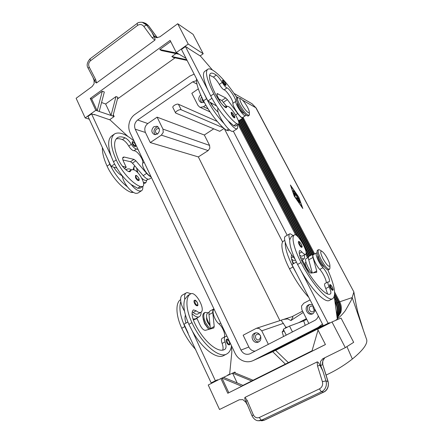 <?xml version="1.0" encoding="UTF-8"?>
<svg xmlns="http://www.w3.org/2000/svg" width="443" height="443" viewBox="0 0 443 443"><rect width="100%" height="100%" fill="white"/><g stroke="black" fill="none" stroke-linecap="round" stroke-linejoin="round"><path stroke-width="0.66" d="M226.683 342.522C225.991 340.911 225.924 339.87 226.489 339.404C226.755 338.59 227.685 339.31 229.275 341.57C229.989 343.895 229.972 344.986 229.23 344.842C228.438 345.008 227.591 344.239 226.683 342.522M194.499 303.289C193.846 301.761 193.807 300.775 194.372 300.332C195.18 300.448 195.036 299.141 197.417 302.624C198.099 304.784 198.065 305.831 197.318 305.77C196.421 305.952 195.485 305.127 194.499 303.289M193.01 319.076L195.446 318.838M190.457 294.03L187.81 295.536L184.748 299.346C184.255 295.918 184.786 293.748 186.348 292.823L187.212 292.552L190.994 293.753M201.078 312.16C201.116 314.508 200.513 316.025 199.278 316.728L198.652 316.955C196.819 317.293 194.615 316.169 192.046 313.578M209.196 312.127L207.601 313.007C205.63 315.239 206.438 319.231 210.021 324.985M210.109 325.876L207.595 322.282C206.693 320.295 206.383 318.678 206.654 317.437M226.905 336.121L225.105 336.702C224.114 337.422 224.092 339.144 225.044 341.869C226.367 345.645 226.356 348.098 224.994 349.239L224.607 349.461C217.812 353.68 202.479 340.335 194.211 322.1C191.78 316.452 191.409 312.47 193.109 310.144L193.436 309.895L196.205 310.803C198.087 312.387 199.616 312.896 200.801 312.343L200.9 312.282C205.956 309.746 195.618 290.874 190.811 293.831L190.739 293.87C185.346 296.356 185.623 309.275 191.952 322.642C201.421 343.569 218.992 358.813 226.722 353.985C229.28 352.611 230.881 349.892 231.528 345.833M192.273 311.789L193.226 312.465C195.114 314.037 196.653 314.541 197.844 313.976L197.943 313.921M332.737 290.359C332.2 290.381 331.425 289.495 330.428 287.701C329.603 286.04 329.348 285.032 329.67 284.688C330.328 284.965 329.974 283.442 332.305 287.136C333.756 290.769 333.047 289.55 332.737 290.359M301.716 247.388C301.09 247.404 300.243 246.446 299.158 244.514C298.383 242.941 298.161 241.994 298.488 241.673C298.671 240.798 299.629 241.673 301.356 244.298C302.862 247.925 301.794 246.762 301.716 247.388M300.398 257.472L303.809 259.011C304.59 258.562 304.745 257.228 304.275 254.996M293.26 235.593L290.248 233.777L289.661 233.882C288.675 234.474 288.698 236.451 289.716 239.813L291.261 236.734L294.562 234.856C291.068 236.224 293.77 248.589 301.052 262.527C312.127 284.279 328.053 301.993 332.726 298.676C336.342 295.359 334.709 285.768 327.82 269.909M294.944 259L291.738 255.041C288.781 250.744 286.627 246.513 285.27 242.332C284.273 238.971 284.279 236.988 285.286 236.379L289.661 233.882M317.205 252.964L316.518 252.931C314.63 253.402 319.104 263.668 322.986 267.694C326.646 271.476 330.91 281.294 329.088 281.853L328.125 281.864C327.543 282.374 327.87 284.018 329.099 286.787C330.81 290.63 331.286 292.978 330.522 293.831L330.279 293.975C326.159 296.849 312.271 281.36 302.613 262.417C299.717 256.575 298.665 252.704 299.468 250.799L299.662 250.616C300.132 250.428 300.869 250.882 301.877 251.989C303.566 253.839 304.795 254.603 305.554 254.282L305.615 254.249C308.832 252.743 297.574 232.907 294.612 234.834L294.562 234.856M302.287 256.093L302.226 256.132C301.65 256.397 300.775 255.999 299.595 254.946M318.013 255.65C317.459 256.303 317.941 258.147 319.458 261.182C321.457 264.753 322.997 266.536 324.077 266.525M308.406 257.405L306.047 258.706C304.158 259.233 308.023 268.702 311.916 272.982M309.563 272.279L306.755 268.12C305.249 265.047 304.823 263.192 305.471 262.544L306.002 262.25M337.273 318.81C340.03 316.85 342.716 314.12 345.335 310.626L351.172 300.409L352.174 297.585L365.337 335.899M337.212 318.362L340.805 312.437C341.808 308.765 341.437 305.188 339.681 301.716L334.642 292.103M336.663 314.165L336.686 314.081C337.716 310.316 337.333 306.65 335.539 303.084L335.107 302.253M335.489 305.177L336.348 311.756M336.94 316.291L338.081 313.522C339.105 309.79 338.723 306.157 336.946 302.619L334.559 298.056M334.886 300.564L336.104 302.896C337.893 306.451 338.275 310.106 337.25 313.854L336.796 315.172M337.106 317.559L339.454 312.974C340.468 309.275 340.091 305.67 338.325 302.165L334.615 295.077M334.354 296.422L337.5 302.436C339.272 305.958 339.654 309.579 338.635 313.301L337.018 316.867M334.692 294.002L338.867 301.982C340.628 305.476 341.005 309.07 339.997 312.758L337.156 317.924M263.701 355.79L291.284 341.73L263.613 355.84L252.892 360.696C249.68 362.086 246.391 362.136 243.024 360.846C239.48 359.367 236.817 356.814 235.028 353.187L130.092 132.706C128.669 129.589 128.404 126.255 129.301 122.694C130.286 119.161 132.175 116.393 134.965 114.377L189.82 76.124L194.15 74.131M263.613 355.84L252.892 360.696M265.673 354.904L293.061 340.938L264.299 355.541M267.616 354.023L294.805 340.163L266.26 354.655M269.521 353.165L296.528 339.399L268.192 353.785M271.398 352.312L298.217 338.651L270.092 352.927M273.248 351.482L299.878 337.909L271.958 352.08M208.808 329.393L204.677 323.296L202.855 317.166C202.672 314.929 203.11 313.511 204.168 312.908L205.026 312.431M208.642 329.221L204.544 323.661L203.11 318.794M209.949 329.077L205.618 322.781C203.331 317.398 203.154 313.937 205.098 312.393L208 312.791M143.565 183.369L145.044 183.208L145.891 182.654L146.854 180.046M143.421 182.488L145.891 182.654M329.897 265.579L329.924 268.209L329.465 269.3C327.56 269.327 324.791 266.11 321.158 259.637C318.379 254.072 317.515 250.755 318.556 249.675L319.757 249.924L321.967 251.331C323.611 252.482 325.444 254.913 327.466 258.618C329.06 261.702 329.869 264.022 329.897 265.579C329.083 267.494 326.812 265.263 323.091 258.889C320.367 253.23 319.99 250.71 321.967 251.331M329.465 269.3L328.396 269.87C326.485 269.909 323.711 266.692 320.084 260.224C317.31 254.664 316.452 251.342 317.498 250.262L318.556 249.675M240.998 98.894C239.408 98.302 239.608 100.018 241.596 104.05C244.442 109.598 249.464 114.754 249.282 112.013C249.248 111.005 248.684 109.449 247.587 107.35C245.234 103.125 243.035 100.312 240.998 98.894L237.775 97.515C236.983 98.163 237.575 100.434 239.552 104.332C243.633 111.409 246.817 115.108 249.093 115.429L249.426 114.089M237.669 97.587L236.822 98.152C236.019 98.806 236.606 101.076 238.583 104.974C242.664 112.046 245.848 115.739 248.141 116.049L248.241 115.988M287.153 327.161L285.835 327.227L281.327 320.533C281.316 319.829 283.442 319.292 287.712 318.916L290.968 320.533L303.239 312.431M318.318 315.964C317.725 317.991 316.529 319.492 314.729 320.455L249.736 353.907C246.026 355.048 243.102 353.774 240.97 350.097L248.85 347.019L243.157 335.207L256.364 328.307L292.308 316.562L292.939 317.188L290.968 320.533M256.364 328.307L259.105 328.379L261.747 330.821L283.476 323.335M209.583 145.398L162.963 129.112L157.104 117.157L147.807 123.542C144.916 125.962 144.119 128.941 145.42 132.468L150.293 142.574L198.348 156.922L208.166 150.581L209.838 148.244L209.583 145.398L204.334 135.01L213.714 128.847M162.963 129.112L163.24 132.407L161.346 135.126L208.166 150.581M308.86 323.479L301.888 309.768L301.511 306.041L303.765 303.233L310.072 299.905M208.155 108.95L203.47 106.741L200.369 107.356L199.715 107.128L197.971 105.417L191.825 93.323L198.32 88.866M313.29 306.179L310.731 306.174C307.647 307.614 309.917 312.946 313.101 311.711L314.962 309.43M310.028 304.413L309.873 304.496C305.194 306.661 308.04 314.818 313.096 313.661M315.444 310.366L313.04 313.688L312.453 313.943C307.237 316.014 303.472 307.259 308.538 304.889L309.352 304.557L312.597 304.828M313.373 306.34C312.847 307.963 313.301 309.253 314.735 310.211M159.375 129.04L158.622 128.575L156.684 128.874C154.967 130.763 155.061 132.363 156.972 133.675L157.852 133.764M158.04 126.803L155.997 127.468C153.522 129.871 153.344 132.296 155.471 134.738M153.848 126.72L157.032 126.238C160.106 128.415 160.239 131.028 157.431 134.085L154.336 134.578C151.201 132.44 151.041 129.821 153.848 126.72M260.307 335.445C259.465 334.315 258.419 333.922 257.167 334.271L256.84 334.415C253.878 335.794 256.132 341.093 259.138 339.803L260.816 336.863M254.382 333.335L254.946 333.092C259.836 331.137 263.386 339.748 258.579 341.968L258.175 342.151C253.252 344.3 249.531 335.606 254.382 333.335M260.274 335.395L260.822 336.924M242.581 100.207L255.838 107.727L353.796 291.787M306.395 318.644L298.648 322.72M237.725 103.219L237.653 103.263C237.199 103.634 237.526 104.902 238.622 107.068C240.322 110.119 241.9 112.129 243.368 113.103L243.993 113.159M245.804 114.909L245.488 115.684C243.86 117.068 235.233 104.437 235.759 101.397C236.185 98.828 229.313 88.307 226.932 87.913C225.659 87.321 224.086 85.505 222.214 82.453C220.138 79.004 218.161 76.55 216.289 75.094C213.808 73.35 211.959 72.752 210.735 73.311C207.994 75.332 209.711 82.542 215.885 94.952C218.704 100.168 221.699 104.205 224.872 107.056L226.345 107.704L227.032 106.176L228.821 106.746C233.345 109.698 240.953 123.459 238.456 124.195L236.795 123.719C230.687 119.782 220.021 106.043 213.786 93.833C206.748 79.657 204.799 71.428 207.939 69.147C212.308 66.716 226.235 80.969 237.044 98.003M237.21 125.004C237.825 127.135 237.775 128.404 237.066 128.819L235.72 128.68C233.699 127.673 231.191 125.081 228.189 120.9L233.738 125.707L235.532 126.094M209.539 75.194L213.399 77.082C215.287 78.522 217.269 80.964 219.34 84.408C221.212 87.454 222.79 89.264 224.075 89.84C226.484 90.211 233.356 100.716 232.896 103.297C232.337 106.359 240.97 118.957 242.631 117.545L242.72 117.489M223.278 105.545L225.67 107.079M228.488 130.674L226.65 130.325C220.376 126.537 209.65 112.971 203.503 100.799L206.576 98.717C211.748 108.502 217.585 116.791 224.086 123.591C227.093 127.756 229.618 130.331 231.661 131.316L233.179 131.338M234.497 117.81L234.463 117.832C233.743 117.76 232.785 116.681 231.589 114.593L231.102 112.533C231.384 111.68 233.212 113.563 234.22 115.44C234.956 117.201 235.034 117.999 234.463 117.832M225.681 85.377L225.648 85.399C224.961 85.289 224.036 84.22 222.862 82.199L222.408 80.382C222.951 79.895 223.953 80.847 225.415 83.24C226.113 84.685 226.19 85.405 225.648 85.399M138.078 149.479L136.505 149.003C134.866 148.743 133.144 147.17 131.344 144.302C129.367 141.04 127.257 138.88 125.009 137.828C121.986 136.638 119.532 136.56 117.65 137.59C113.209 140.78 113.618 148.422 118.868 160.521C121.388 165.538 124.494 169.16 128.177 171.391L130.081 171.662L131.482 169.713L133.864 169.802C139.445 171.723 146.356 184.93 142.591 186.536L140.376 186.509C132.817 183.945 121.609 171.762 116.227 159.917C110.246 146.096 109.786 137.374 114.853 133.758C119.532 131.637 125.95 134.091 134.096 141.118M140.066 188.181L137.646 188.281L131.172 184.554C134.235 188.347 137.048 190.507 139.617 191.033L141.467 190.778C142.591 190.102 143.011 188.657 142.735 186.448M146.378 166.917L146.223 166.596M150.88 176.38C147.131 175.339 141.372 166.125 142.674 163.245C144.047 160.178 137.241 150.404 133.941 150.736C132.291 150.482 130.563 148.92 128.763 146.057C126.792 142.801 124.677 140.653 122.418 139.606C119.97 138.659 117.871 138.432 116.132 138.936M142.109 178.856L142.768 179.055M141.467 190.778L137.862 193.115L135.995 193.381C133.404 192.877 130.58 190.728 127.518 186.952C124.549 183.048 122.783 179.337 122.224 175.821L122.207 175.661M131.433 169.747L129.212 168.844L127.108 169.054L126.183 170.051M135.569 177.815L135.464 175.638C135.857 175.871 135.785 174.033 138.809 178.152C139.34 179.725 139.312 180.534 138.731 180.583C137.729 180.722 136.677 179.797 135.569 177.815M132.341 143.798L132.208 141.876C132.678 141.179 133.758 142.009 135.436 144.363C135.935 145.753 135.923 146.478 135.397 146.55C134.451 146.644 133.432 145.73 132.341 143.798M324.819 357.717L323.135 359.877L322.366 363.266L327.914 381.395C328.551 383.522 328.473 385.609 327.682 387.669C326.834 389.702 325.483 391.169 323.628 392.077L264.144 420.23L259.005 420.778M258.219 420.745L261.58 420.152L321.64 391.69C323.506 390.77 324.869 389.292 325.721 387.243C326.519 385.172 326.602 383.068 325.959 380.925L322.875 371.057L320.666 365.602L320.51 361.516L322.648 358.808L345.291 347.644L353.68 342.323L341.027 318.052L332.006 321.967L345.291 347.644M322.753 364.517L320.666 365.602M93.113 77.758L94.054 80.321L94.11 83.699L92.199 86.485L76.124 98.28L85.178 117.932L95.804 110.313L90.267 98.44L170.118 40.391L176.331 52.567L188.22 44.045L177.721 23.745L159.879 36.835L156.756 37.688L155.438 37.212L154.214 35.999L151.827 32.217L154.042 36.636C155.05 38.353 155.321 39.521 154.862 40.147L96.596 82.902L95.638 79.513L89.253 67.175C88.168 64.623 88.578 62.491 90.472 60.774L137.651 25.356L137.12 23.451L90.056 58.841L90.472 60.774M228.815 392.714L221.971 378.056L241.767 386.252L227.785 393.262L220.919 378.543L208.238 385.006L219.523 409.493L239.286 399.774L242.853 399.63L245.787 402.183L247.449 405.085M322.875 371.057L319.973 365.348L317.537 366.007L322.388 381.639C323.108 384.862 322.15 387.26 319.514 388.832L259.432 417.433L260.44 419.333L261.58 420.152L264.382 420.185L323.822 392.055L321.64 391.69L320.577 390.781L319.514 388.832M259.432 417.433C256.779 418.391 254.736 417.494 253.302 414.753L247.177 400.422L245.987 401.519C244.807 399.331 244.486 397.947 245.012 397.371L317.16 361.914L317.537 366.007M253.302 414.753L252.095 415.994L245.987 401.519M151.827 32.217L146.544 25.018L142.175 22.244M143.056 22.46L144.318 22.809L148.422 25.572L157.343 37.727M137.651 25.356C139.927 23.955 141.981 24.31 143.82 26.408L152.22 37.849L154.042 36.636M89.253 67.175L88.196 68.272L94.558 80.432L95.638 79.513M94.558 80.432C95.278 82.243 95.959 83.062 96.596 82.902M258.374 420.761L258.38 420.761C255.954 420.678 253.861 419.089 252.1 415.994L252.106 416.01M319.973 365.348C318.954 363.005 318.013 361.859 317.16 361.914M177.721 23.745L193.082 34.338L203.21 53.753L188.22 44.045M241.767 386.252L243.24 385.476L223.532 377.331L232.553 373.15L251.724 380.974L242.947 385.355M251.724 380.974L253.086 380.249L233.998 372.474L232.553 373.15L237.182 382.974M220.919 378.543L223.532 377.331M233.998 372.474L234.956 372.031L235.443 373.067M332.006 321.967L317.637 329.287L325.439 344.554L227.785 393.262M325.422 344.527L311.905 351.271L318.046 330.079M253.053 380.238L312.044 350.801M332.721 298.676L329.354 300.432C325.046 303.222 312.066 290.132 301.312 271.293L328.13 323.301L329.509 322.703L329.725 323.13M329.509 322.703L324.132 325.4M324.968 325.555L324.747 325.129M336.226 320.134L336.082 319.863L337.339 319.32L334.288 296.638M217.707 380.183L217.519 379.778L215.387 380.764L192.229 330.86C202.091 348.674 216.76 359.677 223.732 355.546L223.842 355.491M184.493 311.102C182.549 307.846 181.32 304.673 180.805 301.583C178.822 307.636 180.157 315.97 184.809 326.58L211.167 382.913L217.519 379.778M213.321 381.916L213.509 382.32M231.351 346.808L231.872 351.637L229.651 374.158L227.702 375.06L227.829 375.337M85.178 117.932L89.287 119.206M116.005 96.563L111.027 115.451L105.628 104L116.005 96.563L117.888 97.299L112.926 116.094L99.215 111.464L104.321 91.994L102.305 91.203L91.651 98.939L90.267 98.44M101.558 102.527L105.628 104M175.04 57.839L117.439 98.994M187.107 60.409L173.506 57.512L171.84 56.549L175.954 53.603M176.331 52.567L179.205 54.284L161.49 50.568L159.701 49.533L170.705 41.542M99.215 111.464L97.172 110.772L102.305 91.203M95.804 110.313L97.172 110.772L91.651 98.939M113.308 114.659L114.183 116.52L112.926 116.094M186.752 59.716L171.84 56.549M179.205 54.284L186.071 58.393M177.488 53.26L159.701 49.533M200.142 55.918L203.21 53.753M212.441 70.016L200.541 56.172L187.278 47.761M109.582 119.771L114.183 116.52M127.961 136.461L110.069 119.926L94.115 114.399L93.794 114.626M116.825 168.035L111.099 166.396L88.002 116.431L91.546 113.895L111.11 156.063C107.516 145.249 107.887 138.421 112.217 135.591L114.853 133.758M207.44 69.496L204.987 71.196C202.229 72.923 203.187 79.219 207.867 90.084L185.445 46.598L187.483 47.617M151.5 177.676L149.369 179.066C147.884 179.659 145.836 178.512 143.216 175.627L132.424 163.124L130.508 161.712L122.91 159.951M94.115 114.399L94.298 114.792L91.546 113.895M111.099 166.396L114.576 164.048M124.461 168.501L126.244 167.31L123.431 161.291C122.478 159.126 122.418 157.741 123.237 157.132L124.239 157.055L133.974 159.386L135.879 160.815L146.661 173.368C148.267 175.206 149.751 176.369 151.107 176.857M122.395 166.175L126.244 167.31M107.466 158.544L109.809 164.264C114.388 173.689 120.291 181.253 127.518 186.952M122.224 175.821L121.814 175.627C118.862 173.961 116.16 171.131 113.707 167.144M128.631 171.607L131.283 169.846M146.655 180.174L146.517 180.268C145.393 180.783 143.803 180.079 141.754 178.158M137.851 172.742L136.56 167.919M133.493 192.439L131.316 192.406C123.636 189.964 112.384 177.925 107.073 166.119C103.756 158.788 102.195 152.602 102.388 147.558M136.904 170.389L136.942 171.867M131.172 184.554C123.968 178.811 118.071 171.225 113.469 161.784L111.11 156.063M185.445 46.598L181.475 49.439L207.939 100.982L211.942 98.28M238.251 120.407L239.242 120.457M218.848 98.95L221.816 100.506L226.666 106.42M207.939 100.982L216.561 105.988M243.29 117.118L242.941 118.043C241.956 118.287 240.222 116.791 237.736 113.558L227.37 99.636L225.681 97.914L217.208 93.595C216.699 93.994 216.998 95.306 218.111 97.526L220.669 102.46M206.576 98.717L203.774 92.875M224.086 123.591C221.135 119.328 219.135 115.49 218.078 112.073L217.729 111.808C215.193 109.654 212.634 106.453 210.054 102.211M218.122 108.325C217.535 108.834 217.519 110.085 218.078 112.073M207.867 90.084L210.691 95.932C215.885 105.733 221.721 114.056 228.189 120.9M226.179 106.741L225.664 105.085M203.503 100.799C198.409 90.638 196.088 83.301 196.542 78.782M302.58 311.136L292.098 316.629M283.57 336.503L282.147 332.023L283.686 330.018M285.076 328.213L285.835 327.227M282.147 332.023L284.162 330.976M286.233 335.135L283.298 329.249L289.523 326.07L303.688 320.865L306.728 319.292M268.364 344.333L261.747 330.821M366.621 339.515L366.726 339.809C367.629 344.017 362.845 350.419 352.368 359.024C344.305 365.348 335.539 370.697 326.07 375.077M338.917 302.082L352.174 297.585L353.813 292.136L356.565 306.733M346.924 346.609L352.368 359.024M324.852 325.334L275.657 350.396L288.343 362.623M273.796 351.249L274.245 350.972M303.688 320.865L305.227 325.35M224.114 128.453L219.728 131.316L175.633 113.031C174.741 111.852 179.659 108.956 181.181 109.764L223.499 127.933M175.6 112.976L172.886 107.516C171.984 106.309 176.884 103.413 178.424 104.249L217.203 121.415M198.348 156.922L279.915 320.61M201.571 96.845C200.286 99.066 200.408 101.048 201.947 102.787M202.396 98.573C202.014 100.04 202.396 101.12 203.547 101.818L204.134 102.006M204.317 102.35L200.917 102.477C198.171 100.29 198.087 97.731 200.657 94.813M255.799 332.903C251.702 335.13 254.376 342.666 258.961 341.741M203.47 106.741L205.857 105.129M150.293 142.574L161.346 135.126M204.334 135.01L157.104 117.157M248.85 347.019C250.256 349.665 252.344 351.044 255.118 351.155M210.99 102.754L212.939 106.536M224.274 128.586L282.617 242.028M291.71 259.714L293.692 263.563M240.97 350.097L135.22 129.179C133.897 125.552 134.711 122.489 137.668 119.987L192.738 81.833L196.482 80.681M134.916 166.014L134.888 166.025C133.969 166.596 133.708 167.891 134.107 169.907M134.423 166.435L134.046 166.59L133.11 169.564M324.791 325.217L305.703 334.941L324.819 325.267M324.725 325.14L304.081 335.661L324.774 325.184M323.285 325.649L300.758 337.129L323.318 325.699M323.24 325.555L299.058 337.882L323.268 325.611M323.191 325.461L297.325 338.651L323.218 325.516M253.424 360.441L318.262 327.36L323.097 325.278M242.631 118.242L313.827 254.166M313.157 254.094L242.188 118.536M314.652 253.961L243.224 117.683M294.257 196.133L290.392 185.008L298.848 197.268L302.824 208.52L294.257 196.133M241.513 118.973L312.415 254.487M311.916 254.758L241.064 119.267M240.377 119.715L311.169 255.174M310.659 255.45L239.918 120.014M239.226 120.468L309.901 255.877M309.386 256.159L238.639 120.546M238.866 122.8L298.77 237.719M305.93 251.447L308.638 256.641M308.372 257.422L306.096 253.047M297.27 236.108L238.771 123.841M238.107 124.422L295.647 234.94M305.681 254.204L307.58 257.859M322.471 324.049L318.262 327.36M287.197 235.294L233.35 131.222M299.296 200.912L298.848 200.302L297.331 199.954M297.303 199.655L299.197 200.098L300.31 202.728L299.413 200.939L298.887 200.817L299.717 202.595L298.582 200.751L298.05 200.624L298.848 202.207L297.264 199.677M293.338 191.581L292.862 190.678L294.091 191.011L294.595 191.908L293.338 191.581M294.18 191.802L292.901 190.988M294.44 196.177L302.342 207.606L298.676 197.229L290.868 185.905L294.335 196.238M293.449 192.583L295.387 192.899L295.891 193.796L294.036 193.32L295.171 196.747L293.449 192.583M295.481 193.696L295.038 193.104L293.493 192.699M295.254 195.197L294.75 194.294L296.688 194.787L297.319 196.891L299.091 199.278L296.467 198.658L295.963 197.75L298.139 198.27L296.81 196.764L296.705 195.568L295.254 195.197M298.139 198.27L296.013 198.049M298.687 199.189L298.045 198.32M296.954 196.925L296.339 194.992L294.805 194.599M284.766 240.422L283.609 241.081C279.904 242.57 282.335 255.007 289.512 268.89C295.603 280.596 302.015 290.076 308.749 297.331M291.544 259.028C292.867 260.246 293.853 260.705 294.501 260.412L294.567 260.373M293.172 263.856C291.372 259.476 290.846 256.591 291.588 255.19L291.738 255.041M285.27 242.332C284.915 247.764 287.479 255.988 292.956 266.991L296.677 273.824L291.915 264.549L296.384 262.079M301.312 271.293L297.574 264.443C292.059 253.429 289.44 245.217 289.716 239.813M327.532 293.903L325.793 288.537C324.575 285.768 324.259 284.124 324.857 283.609L328.125 281.864M326.231 282.878C326.701 280.569 322.881 272.628 319.785 269.427C315.881 265.429 311.446 255.162 313.362 254.67L316.518 252.931M312.287 272.932L308.743 259.797C308.245 257.898 308.289 256.779 308.871 256.442L313.057 254.127C312.492 254.459 312.465 255.572 312.974 257.472L316.728 270.972L316.69 272.34L311.036 273.098C309.757 272.888 308.134 271 306.163 267.428L302.508 260.373L301.711 260.589M314.065 254.282L313.057 254.127M328.13 323.301L323.335 325.743L296.677 273.824M337.339 319.32L336.121 319.94M217.474 316.296L217.646 316.656M197.667 305.266L197.318 305.77M184.748 299.346C182.826 305.377 184.205 313.705 188.884 324.337L192.229 330.86M225.105 336.702L222.192 338.253C221.19 338.978 221.162 340.7 222.104 343.425C223.161 346.348 223.355 348.563 222.674 350.07M214.179 309.38L214.141 309.402C211.256 310.46 214.628 320.605 219.047 323.983C222.552 326.69 225.714 334.443 224.368 337.095M180.628 299.623C175.434 302.586 175.688 315.289 181.763 328.257C185.645 336.569 190.324 343.702 195.795 349.654M185.285 315.61L185.639 315.809M185.445 315.139C184.725 317.066 184.897 319.719 185.966 323.108M188.142 333.092L184.022 324.182L187.876 322.05M186.215 292.906L182.466 295.044C180.882 295.974 180.329 298.156 180.805 301.583M213.803 308.921L210.12 310.953C209.201 311.473 208.83 312.714 208.996 314.68L210.392 328.955M193.325 319.968L197.03 318.572L200.208 325.361C201.986 328.761 203.752 330.412 205.508 330.306L213.786 327.997L214.235 326.48L212.778 312.597C212.596 310.637 212.956 309.402 213.864 308.887L213.93 308.854M211.167 382.913L215.387 380.764M227.735 375.138L229.651 374.158M229.23 341.575C227.17 338.84 226.517 339.067 227.265 342.251C228.405 344.211 229.219 344.687 229.701 343.685L229.23 341.575M197.368 302.624C195.208 299.761 194.46 299.9 195.108 303.029C196.282 305.033 197.168 305.587 197.772 304.69L197.368 302.624M196.205 310.803L193.226 312.465M333.047 289.235L332.289 287.136C330.251 284.162 329.819 284.262 330.993 287.441C332.211 289.512 332.898 290.11 333.047 289.235M302.032 246.336L301.334 244.292C299.191 241.175 298.665 241.164 299.756 244.265C301.007 246.391 301.766 247.078 302.032 246.336M299.274 253.435L301.877 251.989M336.104 302.896L335.235 303.233M337.5 302.436L336.154 302.995M236.075 96.513L237.808 97.499M233.948 93.357L252.012 103.734L256.148 108.026L353.813 291.821M338.867 301.982L337.549 302.536M256.176 108.075L252.012 103.734M233.738 125.707L236.795 123.719M232.896 103.297L235.759 101.397M234.186 115.407C234.989 117.893 234.325 117.567 232.187 114.421C231.379 112.6 231.567 112.234 232.758 113.33L234.186 115.407M225.387 83.206C226.113 85.449 225.465 85.062 223.433 82.049C222.679 80.371 222.879 80.094 224.031 81.213L225.387 83.206M140.376 186.509L137.646 188.281M144.158 162.26L142.674 163.245M136.178 177.626C135.541 175.816 135.918 175.345 137.302 176.209L138.742 178.114C139.174 180.678 138.316 180.517 136.178 177.626M132.922 143.632C132.324 141.965 132.684 141.583 134.002 142.485L135.37 144.324C135.768 146.644 134.954 146.411 132.922 143.632M328.097 381.534L325.959 380.925L322.388 381.639M143.82 26.408L146.544 25.018L148.278 25.489L157.265 37.727M157.043 37.721L154.214 35.999M152.22 37.849L154.862 40.147M247.177 400.422L245.012 397.371M323.85 392.044L323.822 392.055C324.874 391.723 329.67 388.793 328.08 381.495M122.683 158.107L124.239 157.055M130.508 161.712L133.974 159.386M132.424 163.124L135.879 160.815M143.216 175.627L146.661 173.368M132.368 191.719L131.316 192.406M109.809 164.264L107.073 166.119M136.505 149.003L133.941 150.736M131.344 144.302L128.763 146.057M125.009 137.828L122.418 139.606M130.607 170.937L129.323 171.79M116.227 159.917L113.469 161.784M217.945 93.728L216.965 94.392M225.681 97.914L221.816 100.506M227.37 99.636L223.516 102.217M237.736 113.558L235.565 114.981M224.075 89.84L226.932 87.913M219.34 84.408L222.214 82.453M213.399 77.082L216.289 75.094M225.797 107.666L226.6 107.134M210.691 95.932L213.786 93.833M226.65 130.325L228.621 129.04M292.458 331.929L289.523 326.07M178.424 104.249L181.181 109.764M192.738 81.833L196.974 84.104M137.668 119.987L147.807 123.542M135.22 129.179L145.42 132.468M272.412 351.803L273.193 351.509M270.546 352.645L271.337 352.346M268.646 353.497L269.455 353.198M266.719 354.367L267.539 354.062M265.595 354.943L264.759 355.253M299.197 200.098L298.848 200.302M294.091 191.011L293.742 191.215M295.387 192.899L295.038 193.104M298.726 198.492L298.377 198.697M297.209 195.618L296.86 195.823M296.688 194.787L296.339 194.992M289.512 268.89L292.956 266.991M291.333 257.859L293.1 256.874M297.574 264.443L301.052 262.527M330.096 294.058L330.522 293.831M325.793 288.537L329.099 286.787M319.785 269.427L322.986 267.694M312.974 257.472L308.743 259.797M316.728 270.972L313.367 272.788M191.952 322.642L188.884 324.337M224.994 349.239L224.313 349.599M225.044 341.869L222.104 343.425M220.703 323.085L219.047 323.983M184.809 326.58L181.763 328.257M208.996 314.68L212.778 312.597M210.375 328.573L214.235 326.48M195.346 318.899L199.278 316.728M200.801 312.343L197.844 313.976M305.554 254.282L302.226 256.132M199.715 107.128L210.098 111.946M235.416 126.172L238.456 124.195M242.631 117.545L245.488 115.684M237.066 128.819L233.029 131.433M142.591 186.536L139.877 188.297M125.928 169.841L127.108 169.054M322.742 364.489L328.086 381.495M88.174 68.222C86.374 65.636 86.978 62.529 89.99 58.891M142.541 22.316C139.645 22.111 137.834 22.493 137.108 23.457M148.405 25.556L145.559 23.235M264.333 420.202L261.608 420.85M324.852 357.695L322.77 360.873L322.737 364.473M148.134 179.21L146.517 180.268M242.941 118.043L239.148 120.518M225.254 107.356L226.905 106.259M228.366 130.757L229.612 129.943M353.841 291.937L356.488 306.307M363.266 329.863L357.878 312.354L356.1 304.269M366.726 339.809L364.118 332.344M285.364 364.113L272.738 351.725M248.141 116.049L249.093 115.429M249.282 112.013L249.459 114.543M134.046 166.59L134.893 166.025M295.365 259.93L294.501 260.412M301.556 260.257L303.809 259.011M226.722 353.985L223.732 355.546"/></g></svg>
